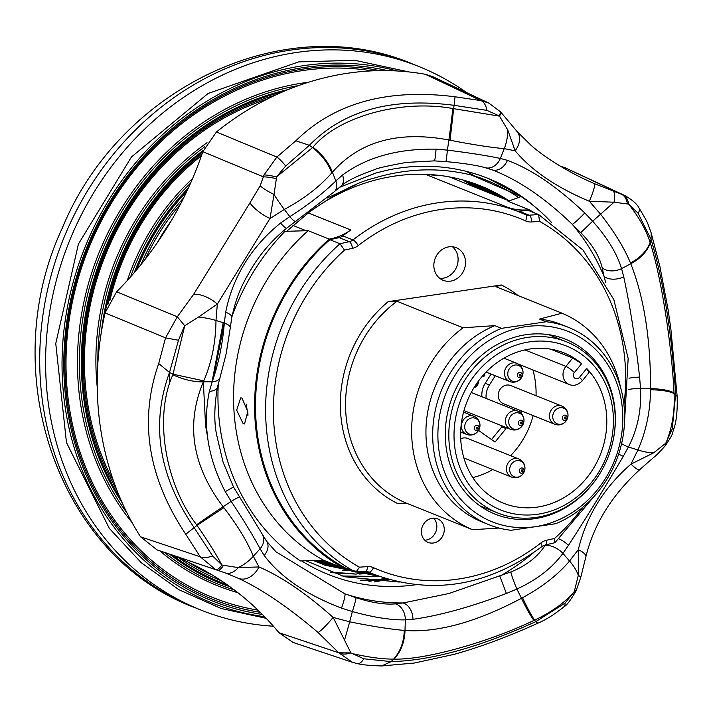 <?xml version="1.0" encoding="UTF-8"?>
<svg xmlns="http://www.w3.org/2000/svg" width="713" height="713" viewBox="0 0 713 713"><rect width="100%" height="100%" fill="white"/><g stroke="black" fill="none" stroke-linecap="round" stroke-linejoin="round"><path stroke-width="1.07" d="M217.108 570.133L217.474 570.257A19.518 5.615 108 0 1 217.447 570.248L215.7 569.625A19.518 5.624 -69 0 0 221.859 564.99L223.508 565.302A19.518 5.615 108 0 1 217.474 570.257L157.065 549.91L140.532 536.809A292.758 259.238 -68.1 0 1 105.069 312.891L116.593 291.777A327.365 289.879 111.9 0 0 202.831 151.682L216.431 131.985A292.758 259.238 -68.1 0 1 425.26 74.277L432.925 76.728L488.797 103.064M560.293 166.165A327.365 289.879 111.9 0 0 565.222 167.796L624.606 195.433C632.467 199.988 637.324 204.257 639.16 208.232L639.16 208.232A19.518 6.096 -33.6 0 1 638.073 213.223L628.59 204.087L627.404 203.954A19.518 12.157 -72.8 0 0 621.192 194.096L622.779 194.649A19.518 12.183 110.9 0 1 628.59 204.087C638.973 217.162 646.147 229.925 650.122 242.375C647.074 250.753 640.524 257.616 630.461 262.954C624.374 248.124 614.41 231.877 600.587 214.203L589.339 201.271A19.518 2.629 -66.1 0 0 594.312 183.633L621.192 194.096L565.222 167.796M164.819 552.522A327.365 289.879 111.9 0 1 279.015 632.725L293.123 642.458L352.516 662.35L338.818 652.814L318.034 632.449A19.518 2.13 -49.4 0 0 333.158 617.431L350.903 652.903L338.818 652.814A19.518 11.809 144 0 0 350.903 652.903L363.782 658.794A19.518 7.371 100.3 0 1 357.543 663.634L357.543 663.634C361.99 664.819 370.02 665.594 381.642 665.96L414.298 663.037L454.208 654.329C480.731 646.878 508.61 636.504 537.843 623.198C545.57 620.043 554.34 614.526 564.152 606.629L564.152 606.629A19.518 6.39 49.4 0 0 564.972 603.198L573.983 592.129L574.535 590.649A19.518 3.85 23.7 0 0 576.425 589.901L580.667 577.699L585.828 556.987C593.697 524.581 611.611 495.535 639.552 469.849L639.552 469.849A19.518 2.995 -131.6 0 1 630.969 464.127L653.714 452.808L665.648 443.299L664.908 446.213A19.518 7.691 39.1 0 1 664.899 446.222C675.006 431.543 671.423 434.484 674.124 428.13L674.124 428.13C676.548 420.403 677.564 409.841 677.163 396.428L670.88 329.183L668.01 309.121L659.926 266.635L651.192 232.955C646.406 220.201 649.258 225.21 639.16 208.232M488.022 178.375L520.294 195.567L532.388 204.56A214.72 190.139 111.9 0 0 488.2 178.446A214.72 190.139 111.9 0 0 388.344 169.944L375.804 173.036L339.335 187.403M574.535 590.649L578.288 575.338A19.518 3.164 15.2 0 1 580.667 577.699M576.425 589.901L575.623 591.612A19.518 3.405 -153.7 0 1 573.983 592.129C564.241 603.02 551.096 612.36 534.554 620.15C531.363 615.39 527.353 607.913 522.522 597.735C542.228 587.022 557.905 574.794 569.544 561.042A39.037 22.825 -144.6 0 1 578.288 575.338L578.314 549.678A19.518 6.212 14.1 0 1 585.828 556.987M223.508 565.302L238.294 567.619A19.518 12.281 110 0 1 225.317 572.94L217.501 570.257M215.7 569.625L200.228 556.8A19.518 9.1 -30.6 0 0 212.634 555.962L221.859 564.99C215.816 553.653 207.536 540.445 197.011 525.365L223.855 507.674C237.607 525.57 247.42 541.764 253.32 556.256A39.037 29.144 -26.7 0 1 238.294 567.619L258.953 566.942A19.518 14.412 114.8 0 1 238.614 578.421L225.317 572.94M198.597 317.009L184.72 325.743L177.314 316.768L193.624 294.362A19.518 8.788 29.9 0 1 217.322 304.077L198.597 317.009A39.037 12.789 3.4 0 1 215.977 320.494C215.781 342.097 211.716 362.222 203.775 380.867L203.339 381.847C185.603 424.28 192.198 465.91 223.124 506.738L223.855 507.674M276.377 178.607L274.024 194.489A19.518 3.627 -154.1 0 1 260.183 185.754L264.033 174.943A19.518 3.155 16 0 1 276.475 176.94L276.377 178.607A19.518 2.692 -166.5 0 0 263.427 176.86L202.831 151.682M264.033 174.943L276.858 157.047A19.518 3.387 53.6 0 1 285.735 165.986L276.475 176.94L312.57 147.591C321.625 154.703 328.033 163.143 331.803 172.894C319.754 186.681 303.934 198.847 284.353 209.417A39.037 6.845 58.6 0 1 274.024 194.489L269.986 218.534A19.518 5.57 -146.7 0 1 249.987 202.813L260.183 185.754M627.404 203.954L614.027 202.207A19.518 5.499 -69.7 0 0 613.18 191.342M217.447 387.043C214.132 406.918 213.953 423.228 216.895 435.964L223.107 462.229L233.534 487.015L225.237 491.613C207.786 457.906 202.492 424.493 209.364 391.392A15.615 7.299 -167 0 0 217.447 387.043L220.014 377.658A15.615 7.852 -162.4 0 1 212.224 381.749C218.597 363.47 222.634 343.889 224.328 322.998L225.673 312.205C232.875 276.626 251.163 246.921 280.539 223.071L289.808 216.627C308.096 205.005 323.444 193.116 335.841 180.95L342.57 174.997C366.954 157.092 398.104 148.482 436.035 149.169L447.381 150.131C469.083 152.832 486.747 155.594 500.374 158.438L507.46 160.363C531.479 169.302 557.254 186.842 584.776 212.964L592.646 221.208L600.587 214.203A39.037 0.526 138 0 1 614.027 202.207L589.339 201.271C556.381 187.394 531.648 170.567 515.134 150.782L507.745 129.9L499.474 116.139L500.597 111.888M594.312 183.633L587.378 180.469C572.093 173.669 546.015 158.776 530.918 145.185L516.996 131.415A19.518 13.912 138.9 0 1 515.134 150.782L504.234 148.652C490.125 147.359 472.068 144.552 450.063 140.211L448.896 139.98C398.531 130.559 359.709 141.29 332.418 172.172L331.803 172.894M507.745 129.9A39.037 31.087 101.1 0 1 504.234 148.652L500.374 158.438A15.615 12.326 105.3 0 1 485.25 167.707A15.615 12.326 105.3 0 1 485.241 167.707L492.282 169.908A224.479 198.775 111.9 0 0 484.483 167.502M216.431 131.985L276.858 157.047L295.85 140.773L309.362 145.309L312.57 147.591L312.945 147.217C338.238 116.531 401.392 99.071 452.862 108.545L499.474 116.139A19.518 4.118 137.6 0 0 500.571 111.861L488.779 103.055L481.043 100.622A19.518 10.383 99.2 0 1 486.926 110.381L454.012 105.328C391.624 97.173 343.408 110.497 309.362 145.309L285.735 165.986M295.85 140.773C334.531 102.886 387.587 88.225 455.037 96.781L450.063 140.211M452.862 108.545A39.037 0.891 97.4 0 1 448.896 139.98L447.381 150.131A15.615 0.508 95 0 1 445.892 161.601C470.322 163.83 480.74 166.432 485.25 167.707M312.945 147.217A39.037 24.946 44.3 0 1 332.418 172.172L335.841 180.95A15.615 10.044 47.4 0 1 334.361 191.663L340.823 186.227C346.571 181.022 358.024 175.434 375.172 169.444C376.865 168.286 387.257 165.942 406.339 162.421L434.181 160.88L445.892 161.601M295.966 221.449A15.615 2.816 55.9 0 1 289.808 216.627L284.353 209.417L269.986 218.534L217.322 304.077L215.977 320.494L224.328 322.998A15.615 5.241 6.1 0 1 230.272 327.9L231.823 317.24C237.393 291.947 244.354 280.833 251.778 268.115C261.199 252.66 272.865 239.327 286.778 228.115L334.361 191.663M233.534 487.015L266.484 541.096L275.922 551.782L344.834 593.822L356.028 597.69C371.847 602.77 384.975 604.829 395.421 603.858L403.095 602.957L448.958 593.501L510.856 571.96C526.203 565.783 537.611 556.942 545.062 545.445A15.615 8.681 33.3 0 1 562.922 553.368L569.544 561.042L578.314 549.678C586.318 516.176 603.866 487.656 630.969 464.127L637.921 449.965C646.058 431.543 650.265 411.472 650.55 389.761L650.559 388.612C650.612 339.085 644.026 297.455 630.773 263.721L630.461 262.954M653.714 452.808A39.037 16.88 -151.8 0 1 637.921 449.965L628.411 446.989L623.314 456.275C604.989 487.398 586.701 517.103 568.439 545.409L562.922 553.368C552.156 567.994 536.809 579.892 516.898 589.036L506.408 593.483C470.91 606.932 439.752 615.551 412.943 619.321L405.349 619.864C391.17 620.176 373.505 617.405 352.356 611.558L341.518 608.118C306.385 594.722 280.61 577.182 264.202 555.516L260.085 548.778C252.999 535.472 243.365 519.67 231.172 501.364L225.237 491.613M666.298 442.167L672.243 428.95L675.621 394.494C671.913 333.702 663.723 282 651.049 239.381L650.256 242.848C660.942 275.69 671.673 343.399 674.017 392.863L674.061 393.531C674.97 410.67 672.386 426.882 666.298 442.167L665.648 443.299A19.518 7.691 39.1 0 1 664.917 446.204L664.917 446.204C653.046 458.994 660.55 451.071 639.552 469.849M677.163 396.428L674.061 393.531C669.338 391.223 661.495 389.966 650.55 389.761M674.017 392.863A39.037 10.321 176 0 0 650.559 388.612L640.506 388.237A15.615 3.645 174.3 0 0 628.625 389.53M650.256 242.848A39.037 27.754 164.1 0 1 630.773 263.721L621.567 268.632A15.615 10.757 166.6 0 1 602.218 267.919C599.499 256.279 592.334 244.523 580.73 232.67L572.281 224.337C545.053 198.062 518.378 179.917 492.282 169.908A15.615 11.64 109.2 0 0 507.46 160.363M262.509 535.017A15.615 11.658 149.3 0 1 260.085 548.778L253.32 556.256L258.953 566.942C281.555 576.657 306.296 593.492 333.158 617.431L349.664 621.807C371.714 626.281 389.913 629.151 404.262 630.417L405.002 630.479C437.684 632.814 476.507 622.084 521.479 598.287L522.522 597.735M344.575 639.926A39.037 1.426 -74.6 0 0 349.664 621.807L352.356 611.558A15.615 0.829 107.8 0 0 356.028 597.69M363.782 658.794L391.134 661.619C430.857 660.693 479.083 647.359 535.784 621.647L534.554 620.15L533.93 620.426C487.451 642.618 424.297 660.078 394.022 659.097L393.594 659.106C382.533 659.186 368.648 657.315 351.946 653.491M381.642 665.951L391.134 661.619L393.594 659.106C400.358 651.611 403.914 642.039 404.262 630.417M394.022 659.097A39.037 30.588 -91.8 0 0 405.002 630.479L405.349 619.864A15.615 12.005 84.9 0 0 395.421 603.858M533.93 620.426A39.037 4.759 -113.9 0 1 521.479 598.287L516.898 589.036A15.615 1.453 67.9 0 1 510.856 571.96M140.532 536.809L200.228 556.8L185.745 534.233L197.011 525.365L196.628 524.795C164.756 483.459 154.017 415.741 172.867 374.78L184.72 325.743L177.314 316.768L165.55 337.855L178.473 340.235L169.525 372.453C150.577 424.155 158.758 475.856 194.096 527.567L212.634 555.962M169.489 384.708L169.507 372.444L173.072 374.218L203.775 380.867M172.867 374.78A39.037 19.376 20.4 0 0 203.339 381.847L212.224 381.749L209.364 391.392M196.628 524.795A39.037 1.952 -34.3 0 1 223.124 506.738L231.172 501.364A15.615 0.731 148.2 0 1 239.363 497.068M621.593 443.638A15.615 6.257 30.1 0 0 628.411 446.989C637.618 429.119 641.647 409.538 640.506 388.237L639.614 377.097A15.615 2.406 174 0 0 628.973 378.175M618.652 454.092A15.615 5.08 30.1 0 0 623.314 456.275M559.081 538.912A15.615 7.602 33.3 0 1 568.439 545.409M580.73 232.67L592.646 221.208C607.244 237.536 616.888 253.338 621.567 268.632L623.741 276.876A15.615 9.813 167.2 0 1 604.08 276.475L602.218 267.919M605.622 282.428L604.08 276.475A224.479 198.775 111.9 0 0 572.281 224.337A15.615 1.364 134.2 0 0 584.776 212.964M623.741 276.876C630.078 306.127 635.363 339.531 639.614 377.097M545.062 545.445L545.392 544.928M533.048 553.11A224.479 198.775 111.9 0 1 499.813 576.229L506.408 593.483M341.518 608.118A15.615 1.934 110.1 0 0 344.834 593.822A224.479 198.775 111.9 0 0 403.095 602.957A15.615 11.194 82.9 0 1 412.943 619.321M436.035 149.169A15.615 1.488 92 0 1 434.181 160.88M266.484 541.096A15.615 11.069 144.4 0 1 264.202 555.516M342.57 174.997A15.615 9.492 52.4 0 1 340.823 186.227M280.539 223.071A15.615 2.103 52.1 0 0 286.778 228.115M225.673 312.205A15.615 4.626 10.3 0 1 231.823 317.24M305.984 560.792L344.548 576.755L399.244 582.066M551.443 222.322A213.748 189.275 111.9 0 0 521.132 196.583L509.153 200.897A204.961 181.494 111.9 0 0 480.482 185.87A204.961 181.494 111.9 0 0 373.238 180.621A204.961 181.494 111.9 0 0 308.996 212.367C335.475 193.473 357.151 182.073 374.04 178.161C406.954 168.215 439.493 167.207 471.658 175.122L520.873 196.476M523.814 198.41L532.388 204.56M622.779 194.649L624.606 195.433M651.192 232.955L651.049 239.381L638.073 213.223M498.503 115.586L486.926 110.381M672.243 428.95A19.518 3.191 14.6 0 0 674.124 428.13M455.037 96.781L481.043 100.622L425.26 74.277M193.624 294.362L249.987 202.813M537.843 623.198L535.784 621.647L564.972 603.198M184.15 326.911L178.473 340.235M185.745 534.233C147.832 477.309 138.821 420.42 158.714 363.55L165.55 337.855L105.069 312.891M318.034 632.449C288.56 607.378 262.09 589.375 238.614 578.421M387.872 579.161A229.853 203.535 -68.1 0 1 385.314 579.758M381.705 580.542A229.853 203.535 -68.1 0 1 374.405 581.915M462.719 179.917L474.644 187.056M331.741 563.528L317 560.498M467.086 181.173L483.058 190.433M340.163 566.906L315.458 560.979M471.4 182.537L491.48 193.811M368.657 572.165L360.983 571.746M352.57 570.855L319.576 562.878M318.319 562.423L315.333 561.291M475.669 184.025L499.893 197.18M377.159 575.543L323.747 564.669M314.602 560.561L324.994 565.168L314.228 560.578M283.631 230.816L284.745 229.738M327.017 198.089L356.411 184.524M479.894 185.63L508.316 200.558M213.223 378.879L224.328 322.989M390.136 579.812L364.004 580.756M380.065 576.612L343.604 576.496M371.384 573.261L359.584 574.045M356.286 574.117L331.67 572.691M467.042 171.548L474.145 175.772M352.017 570.632L351.161 570.667M347.864 570.739L342.703 570.739M502.38 198.178L476.926 184.489M313.658 560.596L319.549 562.949M320.805 563.422L355.056 571.853M356.616 572.049L371.143 573.163M493.966 194.809L472.666 182.965M313.88 560.587L315.396 561.122M316.67 561.55L342.65 567.904M485.544 191.432L468.361 181.565M315.886 560.525L334.237 564.527M477.131 188.054L464.011 180.273M321.242 560.365L325.814 561.149M466.48 171.405L473.477 175.594M368.095 573.038L356.99 573.653M354.04 573.698L330.44 572.245M376.509 576.416L341.794 575.979M388.754 579.411L360.511 580.213M207.599 436.953L205.602 425.839L203.33 381.847M211.868 382.819L223.222 322.668M308.996 212.367L286.644 231.306M324.994 565.168L379.895 576.55M368.897 581.389A229.853 203.535 111.9 0 0 372.008 580.881M374.833 580.382A229.853 203.535 111.9 0 0 384.922 578.243M351.821 570.56A214.72 190.139 -68.1 0 1 350.662 570.596M347.383 570.658A214.72 190.139 -68.1 0 1 342.276 570.632M324.673 560.694A204.961 181.494 -68.1 0 1 322.463 560.329M452.479 246.769A17.718 15.695 -68.1 0 1 458.085 258.605A17.718 15.695 -68.1 0 1 439.805 278.382M465.518 261.662A17.567 15.552 111.9 0 0 456.472 247.785A17.567 15.552 111.9 0 0 433.861 266.323A17.567 15.552 111.9 0 0 443.388 280.396A17.567 15.552 111.9 0 0 465.518 261.662M433.647 518.128A12.843 11.372 -68.1 0 1 436.828 525.882A12.843 11.372 -68.1 0 1 424.788 540.213M444.261 528.939A12.691 11.239 111.9 0 0 437.729 518.912A12.691 11.239 111.9 0 0 421.401 532.299A12.691 11.239 111.9 0 0 428.281 542.468A12.691 11.239 111.9 0 0 444.261 528.939M218.321 383.487A213.748 189.275 111.9 0 0 300.485 560.926L323.702 560.302A202.037 178.901 111.9 0 1 308.159 230.673L329.201 239.113A58.564 51.853 111.9 0 0 350.805 229.987A195.202 172.849 111.9 0 0 342.828 235.878A9.759 8.645 -68.1 0 1 339.183 237.625L349.29 241.68A5.856 2.326 77.4 0 1 352.454 248.338L344.513 250.111A195.202 172.849 111.9 0 0 273.64 420.171A195.202 172.849 111.9 0 0 359.468 567.174L355.992 572.093L345.35 567.958A201.057 178.036 -68.1 0 1 255.735 415.884A201.057 178.036 -68.1 0 1 329.869 239.711L339.967 243.757L349.29 241.68A9.759 8.645 111.9 0 0 352.935 239.933A195.202 172.849 -68.1 0 1 519.661 212.1A195.202 172.849 -68.1 0 1 525.419 214.542A5.856 2.718 114.2 0 1 525.472 214.56A9.759 8.645 111.9 0 0 525.713 214.666A9.759 8.645 111.9 0 0 529.18 215.201L538.565 214.533L528.458 210.478L519.073 211.146A9.759 8.645 -68.1 0 1 516.978 211.021M562.004 313.212L539.5 319.059L546.229 321.759L501.56 328.337L494.831 325.636L463.067 327.775L396.981 301.269L388.184 301.644L501.355 284.986L495.918 286.706L562.004 313.212A117.119 103.715 -68.1 0 1 620.453 387.106M242.01 398.032L247.812 411.686L244.514 423.932L243.222 423.754L236.663 410.198L240.682 397.863L242.01 398.032M388.184 301.644A121.023 107.164 -68.1 0 0 340.484 410.34A121.023 107.164 -68.1 0 0 397.702 503.583L406.508 503.209L472.585 529.714A117.119 103.715 -68.1 0 1 411.766 436.998A117.119 103.715 -68.1 0 1 463.067 327.775M546.229 321.759A106.389 94.205 -68.1 0 1 568.261 327.276A106.389 94.205 -68.1 0 1 624.517 411.909A106.389 94.205 -68.1 0 1 555.757 523.698L511.087 530.276A106.389 94.205 -68.1 0 1 489.065 524.759L482.327 522.059A106.389 94.205 -68.1 0 1 426.062 437.425A106.389 94.205 -68.1 0 1 494.831 325.636M472.585 529.714L499.011 528.039M489.065 524.759A106.389 94.205 -68.1 0 1 432.8 440.126A106.389 94.205 -68.1 0 1 501.56 328.337M438.005 440.286A102.485 90.747 -68.1 0 1 525.624 326.679A102.485 90.747 -68.1 0 1 622.681 413.103A102.485 90.747 -68.1 0 1 535.062 526.711A102.485 90.747 -68.1 0 1 438.005 440.286M603.964 466.275A94.268 83.474 -68.1 0 1 493.966 513.663A94.268 83.474 -68.1 0 1 445.402 439.199A94.268 83.474 -68.1 0 1 564.143 338.693A94.268 83.474 -68.1 0 1 615.283 414.191A94.268 83.474 -68.1 0 1 610.916 448.949M157.092 242.981A214.72 190.139 -68.1 0 1 171.352 220.62M180.612 203.882A214.72 190.139 111.9 0 0 145.336 259.042M308.159 230.673L284.942 231.351L283.498 230.771M428.014 174.435A58.564 51.853 111.9 0 0 437.987 175.238M284.942 231.351A213.748 189.275 111.9 0 0 231.885 316.866M539.5 319.059A106.389 94.205 -68.1 0 1 561.523 324.575L568.261 327.276M339.183 237.625L329.869 239.711M519.073 211.146L529.18 215.201A5.856 2.495 85.9 0 1 531.604 221.966A15.615 13.832 -68.1 0 1 525.597 220.914A5.856 2.718 114.2 0 0 525.472 214.56L509.563 208.044A195.202 172.849 111.9 0 0 506.898 207.011A58.564 51.853 111.9 0 0 529.064 209.702L508.012 201.262L509.153 200.897L449.261 176.877M534.982 213.098A202.037 178.901 111.9 0 0 529.064 209.702M323.702 560.302L344.744 568.742A58.564 51.853 111.9 0 1 346.812 568.546M329.201 239.113A202.037 178.901 111.9 0 0 344.744 568.742M246.27 404.164L247.937 415.581M344.513 250.111L339.967 243.757A201.057 178.036 -68.1 0 0 265.842 419.939A201.057 178.036 -68.1 0 0 355.448 572.013M538.565 214.533L539.598 221.395L531.604 221.966M359.468 567.174L367.462 566.603A15.615 13.832 -68.1 0 1 373.469 567.655A189.346 167.662 111.9 0 0 540.784 543.03A15.615 13.832 -68.1 0 1 546.613 540.231A5.856 2.326 77.4 0 1 545.365 544.937L554.91 542.718L554.554 538.458A195.202 172.849 111.9 0 0 582.886 507.201M474.493 498.039A92.235 81.674 111.9 0 0 497.692 512.977A92.235 81.674 111.9 0 0 600.97 471.748A92.235 81.674 111.9 0 0 589.562 356.705A92.235 81.674 111.9 0 0 566.363 341.768A92.235 81.674 111.9 0 0 463.085 382.997A92.235 81.674 111.9 0 0 474.493 498.039M478.61 495.722A88.332 78.216 111.9 0 0 591.282 482.71A88.332 78.216 111.9 0 0 588.813 360.368A88.332 78.216 111.9 0 0 476.141 373.38A88.332 78.216 111.9 0 0 478.61 495.722M586.737 368.461A81.006 71.737 -68.1 0 1 593.261 468.691A81.006 71.737 -68.1 0 1 503.556 503.235A81.006 71.737 -68.1 0 1 467.131 401.348A81.006 71.737 -68.1 0 1 563.867 352.855A81.006 71.737 -68.1 0 1 581.648 363.63L574.393 372.534A3.904 3.458 111.9 0 0 574.509 377.943A3.904 3.458 111.9 0 0 579.482 377.364L586.737 368.461L589.018 372.534L582.173 380.947A7.807 1.203 -140.8 0 0 579.482 377.364M472.808 477.576A81.006 71.737 111.9 0 0 492.79 469.555M510.597 455.669A81.006 71.737 111.9 0 0 533.146 415.599M536.042 395.733A81.006 71.737 111.9 0 0 532.852 369.887M518.182 364.004L569.215 384.467A11.711 10.374 -68.1 0 1 565.935 366.348L572.717 358.033L581.648 363.63M572.717 358.033L550.525 349.129M478.548 430.402L495.054 442.06L506.016 428.593L504.688 426.918M481.899 396.749A19.518 17.281 -68.1 0 1 485.232 383.282L489.439 384.967A19.518 17.281 111.9 0 0 486.114 398.442M489.439 384.967L495.294 375.742M520.24 410.421L519.135 411.793M520.891 413.094L522.371 411.276M506.827 385.047A9.759 8.645 111.9 0 0 498.387 393.478A9.759 8.645 111.9 0 0 503.387 403.665L554.625 424.208A9.759 8.645 -68.1 0 1 549.625 414.021A9.759 8.645 -68.1 0 1 558.065 405.59A9.759 8.645 111.9 0 1 561.889 406.089L510.651 385.546A9.759 8.645 111.9 0 0 506.827 385.047M463.896 457.969L511.569 477.086A9.759 9.759 0 0 0 524.875 469.323A9.759 9.759 0 0 0 518.832 458.976L467.594 438.424A9.759 8.645 111.9 0 0 463.771 437.925A9.759 8.645 111.9 0 0 460.723 438.878M485.232 383.282L491.079 374.058M506.016 428.593L501.8 426.909L500.481 425.233M491.507 439.556L501.8 426.909M482.692 375.787L483.655 376.696L484.947 375.1L484.056 374.254M473.931 387.774L476.676 386.428L477.71 385.154L478.655 380.795M484.947 375.1L483.833 374.503M483.022 376.099L484.109 374.771M478.476 383.059L477.63 382.721L477.71 382.088M477.71 385.154L476.863 384.815L477.63 382.721M476.676 386.428L475.829 386.089L476.863 384.815M474.475 386.901L475.829 386.089M474.849 387.516L474.243 387.275M520.232 412.533L521.533 410.938M397.088 70.961A282.063 249.773 111.9 0 0 303.542 65.658A282.063 249.773 111.9 0 0 62.797 342.837A282.063 249.773 111.9 0 0 264.612 616.718M466.569 92.583A292.802 259.274 111.9 0 0 427.212 70.061A292.802 259.274 111.9 0 0 418.781 66.478A292.802 259.274 111.9 0 0 71.113 236.948A292.802 259.274 111.9 0 0 192.376 606.424A292.802 259.274 111.9 0 0 200.808 610.007A292.802 259.274 111.9 0 0 273.427 626.21M301.608 560.899A212.367 188.054 111.9 0 0 415.902 584.74M518.609 197.519A212.367 188.054 111.9 0 0 471.658 175.122M158.714 363.55L169.525 372.453M279.015 632.725L338.818 652.814M116.593 291.777L177.314 316.768M521.684 473.218A2.665 2.362 111.9 0 0 521.577 467.995A2.665 2.362 -68.1 0 0 521.684 473.218M522.068 471.73A0.98 0.865 111.9 0 0 522.032 469.822A0.98 0.865 -68.1 0 0 522.068 471.73M476.694 430.509A2.665 2.362 111.9 0 0 476.587 425.287A2.665 2.362 -68.1 0 0 476.694 430.509M477.086 429.021A0.98 0.865 111.9 0 0 477.042 427.105A0.98 0.865 -68.1 0 0 477.086 429.021M564.732 420.34A2.665 2.362 111.9 0 0 564.625 415.118A2.665 2.362 -68.1 0 0 564.732 420.34M565.124 418.852A0.98 0.865 111.9 0 0 565.079 416.945A0.98 0.865 -68.1 0 0 565.124 418.852M519.75 377.632A2.665 2.362 111.9 0 0 519.643 372.409A2.665 2.362 -68.1 0 0 519.75 377.632M520.134 376.143A0.98 0.865 111.9 0 0 520.098 374.227A0.98 0.865 -68.1 0 0 520.134 376.143M520.713 425.42A2.665 2.362 111.9 0 0 520.606 420.198A2.665 2.362 -68.1 0 0 520.713 425.42M521.105 423.941A0.98 0.865 111.9 0 0 521.06 422.025A0.98 0.865 -68.1 0 0 521.105 423.941M406.508 503.209A117.119 103.715 -68.1 0 1 345.68 410.492A117.119 103.715 -68.1 0 1 396.981 301.269M292.927 225.433L306.225 230.762M342.828 235.878L352.935 239.933A5.856 1.497 52.1 0 1 358.282 245.548A15.615 13.832 -68.1 0 1 352.454 248.338M425.411 174.328L506.898 207.011M308.248 212.92L350.805 229.987M368.033 571.781L368.594 572.004A9.759 8.645 111.9 0 0 368.3 571.879L365.35 571.434L355.992 572.093M501.355 284.986A121.023 107.164 -68.1 0 1 518.208 295.645M367.462 566.603A5.856 2.495 85.9 0 1 365.35 571.434M373.469 567.655A5.856 2.718 114.2 0 1 368.594 572.004A195.202 172.849 -68.1 0 0 374.343 574.446C432.283 595.533 488.12 586.255 541.853 546.63L545.365 544.937M525.597 220.914A189.346 167.662 111.9 0 0 358.282 245.548M623.955 404.806A195.202 172.849 111.9 0 0 539.598 221.395M546.613 540.231L554.554 538.458M540.784 543.03A5.856 1.497 52.1 0 1 541.853 546.63M517.87 411.178A9.759 8.645 111.9 0 0 514.046 410.679A9.759 8.645 -68.1 0 0 505.606 419.11A9.759 8.645 -68.1 0 0 510.606 429.297A9.759 9.759 0 0 0 523.912 421.535A9.759 9.759 0 0 0 517.87 411.178L471.248 392.48M516.506 429.36A8.449 7.487 -68.1 0 1 508.717 421.962A8.449 7.487 -68.1 0 1 516.176 412.8A8.449 7.487 111.9 0 1 523.966 420.198A8.449 7.487 111.9 0 1 516.506 429.36M524.955 349.914L565.935 366.348A7.807 1.203 39.2 0 1 574.393 372.534M516.907 363.38A9.759 8.645 111.9 0 0 513.075 362.881A9.759 8.645 -68.1 0 0 504.644 371.313A9.759 8.645 -68.1 0 0 509.635 381.5A9.759 9.759 0 0 0 522.941 373.737A9.759 9.759 0 0 0 516.907 363.38L503.922 358.176M515.544 381.562A8.449 7.487 -68.1 0 1 507.754 374.165A8.449 7.487 -68.1 0 1 515.205 365.003A8.449 7.487 111.9 0 1 523.003 372.4A8.449 7.487 111.9 0 1 515.544 381.562M560.525 424.271A8.449 7.487 -68.1 0 1 552.735 416.873A8.449 7.487 -68.1 0 1 560.195 407.72A8.449 7.487 111.9 0 1 567.985 415.118A8.449 7.487 111.9 0 1 560.525 424.271M473.851 416.258A9.759 8.645 111.9 0 0 470.027 415.759A9.759 8.645 -68.1 0 0 461.587 424.19A9.759 8.645 -68.1 0 0 466.587 434.377A9.759 9.759 0 0 0 479.894 426.615A9.759 9.759 0 0 0 473.851 416.258L463.566 412.132M472.487 434.44A8.449 7.487 -68.1 0 1 464.698 427.042A8.449 7.487 -68.1 0 1 472.158 417.88A8.449 7.487 111.9 0 1 479.947 425.278A8.449 7.487 111.9 0 1 472.487 434.44M518.832 458.976A9.759 8.645 111.9 0 0 515.009 458.468A9.759 8.645 -68.1 0 0 506.578 466.899A9.759 8.645 -68.1 0 0 511.569 477.086M517.478 477.157A8.449 7.487 -68.1 0 1 509.679 469.751A8.449 7.487 -68.1 0 1 517.139 460.598A8.449 7.487 111.9 0 1 524.928 467.995A8.449 7.487 111.9 0 1 517.478 477.157M183.669 197.857A215.29 190.638 111.9 0 0 140.969 264.568M186.699 191.628A217.911 192.965 111.9 0 0 136.682 269.781M188.134 188.562A219.604 194.462 111.9 0 0 134.605 272.232M188.366 188.054A219.809 194.64 111.9 0 0 134.24 272.66M190.603 183.098A221.502 196.137 111.9 0 0 130.639 276.796M192.59 178.526A223.196 197.635 111.9 0 0 127.279 280.548M201.422 155.764A235.878 208.873 111.9 0 0 109.855 300.61M204.872 146.664A241.93 214.23 111.9 0 0 97.841 363.407M203.348 150.229A240.236 212.732 111.9 0 0 101.398 331.866M207.028 142.716A243.623 215.727 111.9 0 0 97.253 387.248M202.795 151.771A239.265 211.868 111.9 0 0 105.239 312.151M202.118 153.758A237.572 210.371 111.9 0 0 107.904 304.424M267.277 99.062A256.306 226.957 111.9 0 0 113.795 481.774M187.938 561.996A256.306 226.957 111.9 0 0 212.688 575.266M274.96 95.319A257.999 228.454 111.9 0 0 116.763 489.786M179.195 558.101A257.999 228.454 111.9 0 0 221.217 580.694M282.696 91.843A259.692 229.951 111.9 0 0 119.953 497.638M173.081 555.605A259.692 229.951 111.9 0 0 227.126 584.722M288.034 89.606A260.664 230.816 111.9 0 0 122.262 502.941M169.854 554.366A260.664 230.816 111.9 0 0 229.951 586.746M308.595 82.227A264.042 233.811 111.9 0 0 303.533 82.913A264.042 233.811 111.9 0 0 97.645 256.19A264.042 233.811 111.9 0 0 132.03 522.495M159.757 550.819A264.042 233.811 111.9 0 0 237.812 592.655M298.497 85.613A262.357 232.313 111.9 0 0 100.488 254.3A262.357 232.313 111.9 0 0 127.066 513.057M164.507 552.415A262.357 232.313 111.9 0 0 234.167 589.856M372.052 70.854A276.733 245.049 111.9 0 0 302.945 70.525A276.733 245.049 111.9 0 0 67.04 338.684A276.733 245.049 111.9 0 0 257.99 610.141M387.631 70.614A280.111 248.044 111.9 0 0 303.631 67.566A280.111 248.044 111.9 0 0 64.66 341.375A280.111 248.044 111.9 0 0 262.366 614.437M379.797 70.605A278.426 246.546 111.9 0 0 303.292 69.045A278.426 246.546 111.9 0 0 65.846 340.056A278.426 246.546 111.9 0 0 260.218 612.307M194.907 607.645C57.156 556.63 -4.911 371.339 62.307 228.053C119.588 88.359 284.282 8.85 412.889 64.117A292.802 259.274 111.9 0 0 67.254 229.836A292.802 259.274 111.9 0 0 186.485 604.063A292.802 259.274 111.9 0 0 194.907 607.645L200.808 610.007M217.474 570.257L220.424 571.229M516.996 131.415L500.579 111.861M220.014 377.658L226.164 353.701L230.272 327.9M575.623 591.612C570.427 600.489 566.603 605.497 564.152 606.629M352.516 662.35L357.543 663.634M161.12 551.247L216.048 569.749M316.572 561.791L314.085 560.792M538.698 214.595L583.011 250.04L613.84 299.629L628.153 358.416L624.597 420.617M594.277 496.212L554.91 542.727M367.043 571.514L374.343 574.446M247.794 411.579L247.955 414.823M497.692 512.977L479.992 505.874M566.363 341.768L548.654 334.664M463.985 410.599L510.606 429.297M486.114 372.061L509.635 381.5M554.625 424.208A9.759 9.759 0 0 0 567.931 416.445A9.759 9.759 0 0 0 561.889 406.089M460.669 432.007L466.587 434.377M582.173 380.947C577.806 385.154 573.484 386.33 569.215 384.467M266.181 618.34L221.039 608.474L178.927 589.722L141.272 562.726L109.321 528.395L66.469 442.568L55.757 343.523L78.412 244.051L131.459 156.958L208.125 93.465L298.613 61.915L354.717 60.293L408.914 71.933M412.889 64.117L418.781 66.478"/></g></svg>

